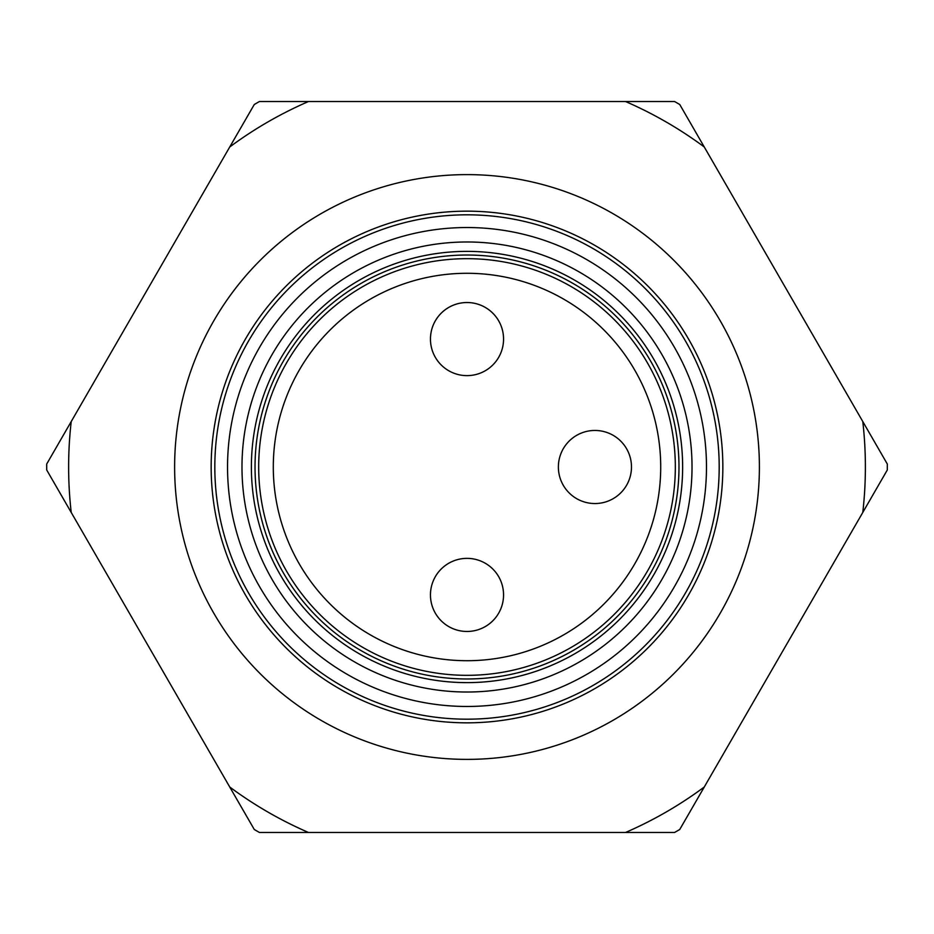 <?xml version="1.0" encoding="UTF-8"?>
<svg xmlns="http://www.w3.org/2000/svg" width="934" height="934" viewBox="0 0 934 934"><rect width="100%" height="100%" fill="white"/><g stroke="black" fill="none" stroke-linecap="round" stroke-linejoin="round"><path stroke-width="1.4" d="M678.983 467A211.983 211.983 0 0 0 361.014 283.422A211.983 211.983 0 0 0 361.014 650.578A211.983 211.983 0 0 0 678.983 467M704.271 787.012L679.742 829.485A420.3 420.3 0 0 1 674.558 832.486L625.511 832.486A398.374 398.374 0 0 0 704.271 787.012L862.783 512.462A398.374 398.374 0 0 0 862.783 421.538L704.271 146.988A398.374 398.374 0 0 0 625.511 101.514L308.489 101.514A398.374 398.374 0 0 0 229.741 146.988L71.229 421.538A398.374 398.374 0 0 0 71.229 512.462L229.741 787.012A398.374 398.374 0 0 0 308.489 832.486L625.511 832.486M229.741 146.988L254.27 104.515A420.3 420.3 0 0 1 259.454 101.514L308.489 101.514M71.229 512.462L46.712 469.989A420.3 420.3 0 0 1 46.712 464.011L71.229 421.538M862.783 421.538L887.3 464.011A420.3 420.3 0 0 1 887.3 469.989L862.783 512.462M308.489 832.486L259.454 832.486A420.3 420.3 0 0 1 254.27 829.485L229.741 787.012M625.511 101.514L674.558 101.514A420.3 420.3 0 0 1 679.742 104.515L704.271 146.988M682.637 467A215.637 215.637 0 0 1 359.193 653.742A215.637 215.637 0 0 1 359.193 280.258A215.637 215.637 0 0 1 682.637 467M719.192 467A252.18 252.18 0 0 1 340.91 685.393A252.18 252.18 0 0 1 340.91 248.607A252.18 252.18 0 0 1 719.192 467M722.846 467A255.834 255.834 0 0 0 467 211.166A255.834 255.834 0 0 0 211.166 467A255.834 255.834 0 0 0 467 722.834A255.834 255.834 0 0 0 722.846 467M174.623 467A292.389 292.389 0 0 1 613.194 213.781A292.389 292.389 0 0 1 613.194 720.219A292.389 292.389 0 0 1 174.623 467M503.554 594.923A36.543 36.543 0 0 1 467 631.466A36.543 36.543 0 0 1 430.457 594.923A36.543 36.543 0 0 1 467 558.369A36.543 36.543 0 0 1 503.554 594.923A36.543 36.543 0 0 1 467 631.466A36.543 36.543 0 0 1 430.457 594.923A36.543 36.543 0 0 1 467 558.369A36.543 36.543 0 0 1 503.554 594.923M430.457 339.077A36.543 36.543 0 0 0 485.283 370.728A36.543 36.543 0 0 0 485.283 307.426A36.543 36.543 0 0 0 430.457 339.077A36.543 36.543 0 0 1 467 302.534A36.543 36.543 0 0 1 503.554 339.077A36.543 36.543 0 0 1 467 375.631A36.543 36.543 0 0 1 430.457 339.077A36.543 36.543 0 0 1 467 302.534A36.543 36.543 0 0 1 503.554 339.077A36.543 36.543 0 0 1 467 375.631A36.543 36.543 0 0 1 430.457 339.077M631.477 467A36.543 36.543 0 0 1 594.923 503.543A36.543 36.543 0 0 1 558.38 467A36.543 36.543 0 0 1 594.923 430.457A36.543 36.543 0 0 1 631.477 467A36.543 36.543 0 0 1 594.923 503.543A36.543 36.543 0 0 1 558.38 467A36.543 36.543 0 0 1 594.923 430.457A36.543 36.543 0 0 1 631.477 467M675.329 467A208.329 208.329 0 0 0 467 258.671A208.329 208.329 0 0 0 258.683 467A208.329 208.329 0 0 0 467 675.329A208.329 208.329 0 0 0 675.329 467M692.024 467A225.024 225.024 0 0 0 354.5 272.121A225.024 225.024 0 0 0 354.5 661.879A225.024 225.024 0 0 0 692.024 467M706.478 467A239.466 239.466 0 0 1 347.273 674.383A239.466 239.466 0 0 1 347.273 259.617A239.466 239.466 0 0 1 706.478 467M660.712 467A193.712 193.712 0 0 0 467 273.288A193.712 193.712 0 0 0 273.3 467A193.712 193.712 0 0 0 467 660.712A193.712 193.712 0 0 0 660.712 467"/></g></svg>
